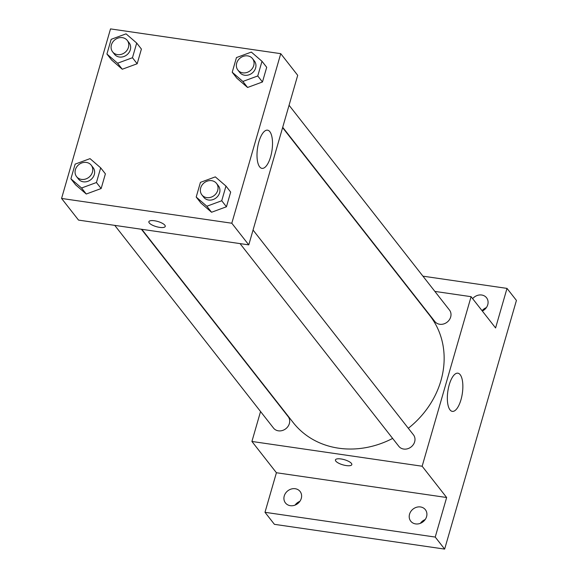 <?xml version="1.0" encoding="UTF-8"?>
<svg xmlns="http://www.w3.org/2000/svg" width="578" height="578" viewBox="0 0 578 578"><rect width="100%" height="100%" fill="white"/><g stroke="black" fill="none" stroke-linecap="round" stroke-linejoin="round"><path stroke-width="0.87" d="M425.17 519.564A9.299 8.085 -38.1 0 0 420.372 523.328M486.344 307.626A9.299 8.085 -38.1 0 0 482.066 310.704M299.874 501.336A9.299 8.085 -38.1 0 0 295.076 505.1M422.923 276.161L507.007 288.393L516.429 300.423L444.648 549.1L274.413 524.333L264.991 512.303L276.414 472.739L251.914 441.462L260.555 411.522M472.645 298.674A9.299 8.085 141.9 0 1 486.553 297.764A9.299 8.085 141.9 0 1 487.745 304.729A9.299 8.085 141.9 0 1 482.334 311.043M507.007 288.393L495.584 327.957L471.084 296.68L422.15 466.229L446.65 497.506L435.227 537.07L444.648 549.1M395.858 272.224L396.27 272.281M460.175 374.681A19.298 7.319 -81.7 0 1 461.757 396.616A19.298 7.319 -81.7 0 1 452.321 411.377A19.298 7.319 -81.7 0 1 447.849 391.227A19.298 7.319 -81.7 0 1 457.877 373.186A19.298 7.319 -81.7 0 1 460.175 374.681M435.227 537.07L264.991 512.303M409.549 514.196A9.299 8.085 141.9 0 1 416.659 507.231A9.299 8.085 141.9 0 1 425.379 509.702A9.299 8.085 141.9 0 1 426.571 516.674A9.299 8.085 141.9 0 1 419.462 523.632A9.299 8.085 141.9 0 1 410.741 521.168A9.299 8.085 141.9 0 1 409.549 514.196M284.253 495.96A9.299 8.085 141.9 0 1 291.363 489.002A9.299 8.085 141.9 0 1 300.083 491.466A9.299 8.085 141.9 0 1 301.275 498.438A9.299 8.085 141.9 0 1 294.166 505.403A9.299 8.085 141.9 0 1 285.445 502.932A9.299 8.085 141.9 0 1 284.253 495.96M446.65 497.506L276.414 472.739M141.82 229.314L293.191 422.576A86.772 75.487 -38.1 0 0 392.635 438.42M408.314 428.284A86.772 75.487 -38.1 0 0 429.808 315.566L282.606 127.637M422.15 466.229L251.914 441.462M407.801 287.468L408.213 287.533M434.866 291.406L471.084 296.68M240.043 243.605L398.82 446.31A9.299 8.085 -38.1 0 0 411.124 446.946A9.299 8.085 -38.1 0 0 413.458 434.844L253.048 230.051M114.755 225.377L273.524 428.081A9.299 8.085 -38.1 0 0 285.828 428.717A9.299 8.085 -38.1 0 0 288.162 416.615L141.408 229.256M289.065 105.261L449.474 310.054A9.299 8.085 141.9 0 1 449.33 319.829A9.299 8.085 141.9 0 1 439.706 324.265A9.299 8.085 141.9 0 1 434.837 321.52L282.707 127.297M351.814 464.625A8.526 2.68 16.1 0 1 346.222 465.572A8.526 2.68 16.1 0 1 335.435 459.9A8.526 2.68 16.1 0 1 344.372 459.691A8.526 2.68 16.1 0 1 351.814 464.633A8.526 2.68 16.1 0 1 346.215 465.572A8.526 2.68 16.1 0 1 335.442 459.9M280.749 53.667L297.706 75.321L248.771 244.877L78.536 220.102L61.571 198.449L110.514 28.9L280.749 53.667L231.807 223.224L61.571 198.449M225.969 186.073L230.68 192.084L226.446 206.772L211.555 212.256L200.913 203.051L211.555 212.256L206.845 206.238L196.202 197.04L200.436 182.359L215.327 176.875L225.969 186.073L221.735 200.754L206.845 206.238M136.697 43.054L141.408 49.065L137.174 63.753L122.283 69.237L111.633 60.033L122.283 69.237L117.572 63.219L106.923 54.021L111.164 39.333L126.047 33.849L136.697 43.054L132.463 57.735L117.572 63.219M100.68 167.844L105.391 173.855L101.15 188.536L86.267 194.02L75.617 184.823L86.267 194.02L81.556 188.009L70.906 178.812L75.147 164.123L90.031 158.639L100.68 167.844L96.439 182.525L81.556 188.009M261.993 61.282L266.704 67.294L262.463 81.982L247.579 87.466L236.929 78.268L247.579 87.466L242.868 81.447L232.219 72.25L236.453 57.569L251.343 52.085L261.993 61.282L257.752 75.964L242.868 81.447M231.807 223.224L248.771 244.877M269.839 131.676A19.298 7.319 -81.7 0 1 271.414 153.611A19.298 7.319 -81.7 0 1 261.979 168.371A19.298 7.319 -81.7 0 1 257.513 148.221A19.298 7.319 -81.7 0 1 267.535 130.173A19.298 7.319 -81.7 0 1 269.839 131.676M165.243 226.431A8.526 2.68 16.1 0 1 159.651 227.371A8.526 2.68 16.1 0 1 148.871 221.706A8.526 2.68 16.1 0 1 157.801 221.49A8.526 2.68 16.1 0 1 165.243 226.431A8.526 2.68 16.1 0 1 159.644 227.378A8.526 2.68 16.1 0 1 148.871 221.706M237.898 70.09L239.783 72.496A9.299 8.085 -38.1 0 0 252.087 73.131A9.299 8.085 -38.1 0 0 254.421 61.037L252.535 58.631A9.299 8.085 -38.1 0 0 247.666 55.885A9.299 8.085 -38.1 0 0 238.042 60.314A9.299 8.085 -38.1 0 0 237.898 70.09A9.299 8.085 -38.1 0 0 250.209 70.726A9.299 8.085 -38.1 0 0 252.535 58.631M232.219 72.25L236.929 78.268M266.704 67.294L262.463 81.982L247.579 87.466M257.752 75.964L262.463 81.982M201.881 194.88L203.767 197.286A9.299 8.085 -38.1 0 0 216.071 197.922A9.299 8.085 -38.1 0 0 218.405 185.82L216.519 183.414A9.299 8.085 -38.1 0 0 211.649 180.676A9.299 8.085 -38.1 0 0 202.025 185.105A9.299 8.085 -38.1 0 0 201.881 194.88A9.299 8.085 -38.1 0 0 214.185 195.516A9.299 8.085 -38.1 0 0 216.519 183.414M196.202 197.04L200.913 203.051M230.68 192.084L226.446 206.772L211.555 212.256M221.735 200.754L226.446 206.772M112.609 51.861L114.495 54.267A9.299 8.085 -38.1 0 0 126.799 54.903A9.299 8.085 -38.1 0 0 129.132 42.801L127.247 40.395A9.299 8.085 -38.1 0 0 122.377 37.649A9.299 8.085 -38.1 0 0 112.753 42.086A9.299 8.085 -38.1 0 0 112.609 51.861A9.299 8.085 -38.1 0 0 124.913 52.497A9.299 8.085 -38.1 0 0 127.247 40.395M106.923 54.021L111.633 60.033M141.408 49.065L137.174 63.753L122.283 69.237M132.463 57.735L137.174 63.753M76.592 176.651L78.471 179.057A9.299 8.085 -38.1 0 0 90.782 179.693A9.299 8.085 -38.1 0 0 93.109 167.591L91.23 165.185A9.299 8.085 -38.1 0 0 86.353 162.44A9.299 8.085 -38.1 0 0 76.73 166.876A9.299 8.085 -38.1 0 0 76.592 176.651A9.299 8.085 -38.1 0 0 88.896 177.287A9.299 8.085 -38.1 0 0 91.23 165.185M70.906 178.812L75.617 184.823M105.391 173.855L101.15 188.536L86.267 194.02M96.439 182.525L101.15 188.536"/></g></svg>

